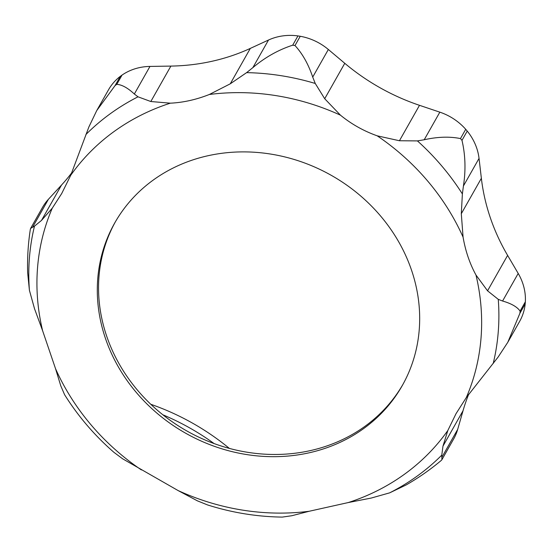 <?xml version="1.0" encoding="UTF-8"?>
<svg xmlns="http://www.w3.org/2000/svg" width="553" height="553" viewBox="0 0 553 553"><rect width="100%" height="100%" fill="white"/><g stroke="black" fill="none" stroke-linecap="round" stroke-linejoin="round"><path stroke-width="0.83" d="M150.789 404.278A229.986 206.179 29.5 0 1 229.377 448.414M71.842 172.681A206.988 185.559 -150.5 0 1 61.549 185.013L48.408 199.308A54.36 48.733 -150.5 0 0 42.526 207.389L30.671 228.32M508.027 341.892L519.675 321.321A54.36 48.733 -150.5 0 0 525.177 303.956A250.882 224.912 -150.5 0 0 525.35 301.807A54.36 48.733 -150.5 0 0 518.202 273.438L507.613 255.389A206.988 185.559 -150.5 0 1 481.366 178.294L479.043 158.407A54.36 48.733 -150.5 0 0 467.23 131.082A250.882 224.912 -150.5 0 0 465.723 129.305A54.36 48.733 -150.5 0 0 439.842 112.162L419.499 105.319A206.988 185.559 -150.5 0 1 344.768 63.305L328.344 49.48A54.36 48.733 -150.5 0 0 300.251 36.277A250.882 224.912 -150.5 0 0 297.949 35.917A54.36 48.733 -150.5 0 0 268.488 40.037L250.315 48.401A206.988 185.559 -150.5 0 1 170.877 66.09L149.967 66.422A54.36 48.733 -150.5 0 0 122.047 75.077A250.882 224.912 -150.5 0 0 120.305 76.342A54.36 48.733 -150.5 0 0 108.519 89.786L96.982 110.158M468.709 394.234A206.988 185.559 -150.5 0 0 463.041 410.72L442.974 446.14L441.778 455.133L441.923 459.688L441.377 460.338C430.393 469.58 418.662 477.771 406.199 484.926L389.671 492.847L371.263 498.046L348.266 502.559L309.231 511.255L291.825 515.728L282.286 517.096C256.917 516.751 231.984 512.693 207.493 504.917L197.366 500.824L178.114 490.566L122.642 458.817L113.932 452.333C94.528 435.432 78.077 416.209 64.577 394.676L60.775 385.835L55.507 368.616L42.616 330.729L34.528 308.74L29.42 290.325L27.65 272.684C27.235 258.099 28.134 243.603 30.353 229.198L30.636 228.382L34.48 226.163L41.489 220.433L52.279 208.156L61.715 193.522L70.763 175.218L88.902 126.907L96.754 110.552L115.052 85.611A250.882 224.912 -150.5 0 1 116.801 84.346C121.909 84.678 127.757 87.899 134.344 94.017L138.008 96.816L150.817 101.517L170.31 103.176C183.14 102.582 196.149 99.685 209.345 94.487L230.248 83.828L246.617 72.637L252.859 67.625C265.108 57.318 278.387 49.839 292.703 45.187L297.949 35.917M441.951 459.626L453.681 438.916A54.36 48.733 -150.5 0 0 457.677 429.391L463.041 410.72M363.77 428.485A165.174 148.073 -150.5 0 0 402.211 385.683A165.174 148.073 -150.5 0 0 331.454 175.439A165.174 148.073 -150.5 0 0 114.761 222.894A165.174 148.073 -150.5 0 0 159.105 414.964A165.174 148.073 -150.5 0 0 363.77 428.485M348.266 502.559A227.857 204.271 -150.5 0 0 404.533 474.198A227.857 204.271 -150.5 0 0 447.819 430.517L442.974 446.14M525.177 303.956L519.931 313.226L507.785 342.314L498.17 356.989L466.297 397.579L456.018 413.699L447.819 430.517M466.297 397.579A227.857 204.271 -150.5 0 0 475.967 275.007L487.552 290.816L498.26 299.339L502.58 301.026C511.276 303.507 517.117 306.853 520.103 311.076L525.35 301.807M467.23 131.082L461.983 140.351C465.412 154.978 465.889 170.193 463.421 186.002L462.377 193.93L461.306 213.721L463.068 237.119C465.453 250.986 469.753 263.615 475.967 275.007M463.068 237.119A227.857 204.271 -150.5 0 0 377.187 135.817L399.439 140.745L417.425 140.904L424.213 139.75C437.568 136.785 449.658 136.391 460.476 138.575L465.723 129.305M300.251 36.277L294.998 45.546C302.45 53.634 308.353 64.141 312.721 77.074L315.251 83.468L324.708 98.731L340.461 115.176C351.459 124.142 363.694 131.026 377.187 135.817M340.461 115.176A227.857 204.271 -150.5 0 0 209.345 94.487M170.31 103.176A227.857 204.271 -150.5 0 0 70.763 175.218M52.279 208.156A227.857 204.271 -150.5 0 0 42.616 330.729M55.507 368.616A227.857 204.271 -150.5 0 0 141.388 469.919M178.114 490.566A227.857 204.271 -150.5 0 0 309.231 511.255M315.251 83.468A240.859 215.926 -150.5 0 0 246.617 72.637M138.008 96.816A240.859 215.926 -150.5 0 0 85.902 134.531M34.48 226.163A240.859 215.926 -150.5 0 0 29.42 290.325M120.305 76.342L115.052 85.611M162.845 414.778A229.986 206.179 29.5 0 1 214.115 443.575M402.833 384.57A165.174 148.073 29.5 0 1 365.021 426.273A165.174 148.073 29.5 0 1 160.895 413.202A165.174 148.073 29.5 0 1 115.39 221.794M122.047 75.077L116.801 84.346M462.377 193.93A240.859 215.926 -150.5 0 0 417.425 140.904M493.2 363.501A240.859 215.926 -150.5 0 0 498.26 299.339M389.671 492.847A240.859 215.926 -150.5 0 0 441.778 455.133M294.998 45.546A250.882 224.912 -150.5 0 0 292.703 45.187M461.983 140.351A250.882 224.912 -150.5 0 0 460.476 138.575M519.931 313.226A250.882 224.912 -150.5 0 0 520.103 311.076M170.877 66.09L150.817 101.517M250.315 48.401L230.248 83.828M149.967 66.422L134.344 94.017M268.488 40.037L252.859 67.625M61.549 185.013L41.489 220.433M48.408 199.308L32.786 226.903M344.768 63.305L324.708 98.731M419.499 105.319L399.439 140.745M328.344 49.48L312.721 77.074M439.842 112.162L424.213 139.75M479.043 158.407L463.421 186.002M481.366 178.294L461.306 213.721M518.202 273.438L502.58 301.026M507.613 255.389L487.552 290.816M457.677 429.391L442.054 456.985"/></g></svg>
